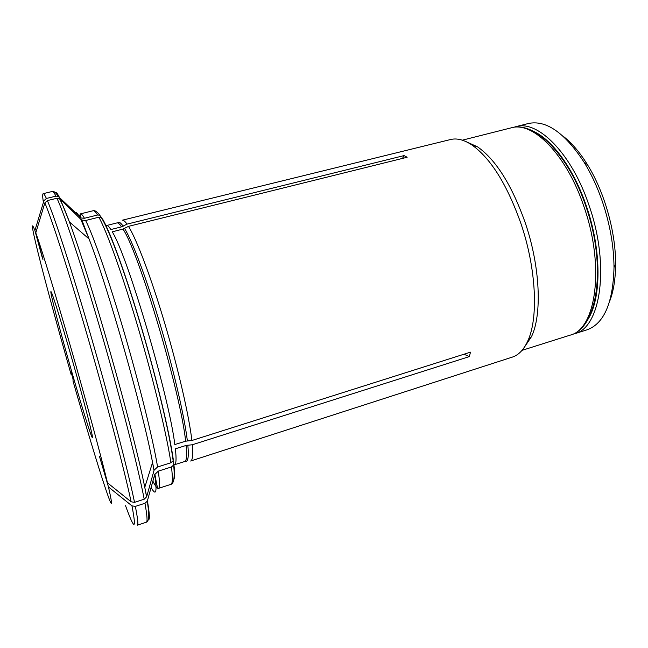 <?xml version="1.0" encoding="UTF-8"?>
<svg xmlns="http://www.w3.org/2000/svg" width="648" height="648" viewBox="0 0 648 648"><rect width="100%" height="100%" fill="white"/><g stroke="black" fill="none" stroke-linecap="round" stroke-linejoin="round"><path stroke-width="0.97" d="M513.516 127.381L515.784 126.684C537.662 119.694 571.641 153.195 589.008 205.319C610.254 265.542 600.688 328.074 574.59 333.744L572.297 334.344M533.66 131.423C552.558 139.976 574.007 169.339 586.44 206.267C601.935 250.776 601.474 299.854 587.315 320.315M609.8 300.915C613.624 290.855 615.56 278.527 615.6 263.914C615.746 231.757 604.398 191.816 587.371 164.535C579.66 152.126 571.536 142.649 562.99 136.104M574.59 333.744L586.853 329.873C603.985 323.822 613.032 303.029 614.012 267.478C613.867 246.191 609.987 224.224 602.365 201.577C597.359 187.061 591.292 173.98 584.156 162.332C564.635 132.613 546.005 119.678 528.258 123.533L515.784 126.684M191.881 440.494L185.636 441.183L174.822 444.552C169.152 396.673 127.316 255.134 112.226 231.822L122.99 229.092L128.507 226.355C136.76 239.671 151.259 277.871 164.811 323.546C178.362 369.198 189.111 416.202 191.881 440.494L470.489 352.164L469.33 356.611L464.009 354.221M80.757 219.235L81.867 220.045L85.617 220.498L98.844 217.21L101.242 217.517L102.862 219.494C111.019 233.92 126.546 276.745 141.718 328.285C156.889 379.801 169.452 432.548 173.186 458.922L173.121 460.696L170.886 462.769L157.594 466.973L154.094 470.189L152.555 462.526C143.289 411.901 107.779 286.894 89.06 238.958L80.757 219.235L60.288 199.155L56.967 198.264L47.361 200.58L44.858 202.889L35.778 232.883L42.979 259.338M60.288 199.155L69.409 221.948C90.169 277.441 133.269 429.203 144.779 487.32L146.659 496.789L154.094 470.189M146.659 496.789L144.204 499.211C138.291 468.188 121.208 401.209 101.987 335.04C82.758 268.831 64.751 214.836 56.967 198.264M79.372 216.618L80.449 213.872C79.858 213.864 80.077 215.241 81.089 217.995L58.166 196.32L55.947 196.15L46.405 198.45L43.918 200.734L34.911 230.542C31.444 221.754 31.582 225.374 35.324 241.396C41.48 267.835 56.19 322.25 71.134 374.528L71.013 371.984L72.989 378.894L73.07 381.283C85.666 425.185 98.277 467.062 105.559 488.697C112.363 508.907 113.335 508.34 108.467 486.972L99.476 456.411L107.487 482.841L131.115 501.811L134.533 502.338L144.204 499.211M402.489 158.404L404.06 155.601L127.04 224.119L121.565 226.841L110.865 229.546C108.977 226.614 107.536 225.277 106.547 225.536L105.859 226.047M101.679 217.793L99.679 215.193L97.565 215.006L84.426 218.271L81.097 218.003M34.911 230.542L42.687 259.111M151.122 487.474C156.079 496.53 157.27 492.245 154.694 474.628L158.258 471.153L171.461 466.957C172.83 478.054 172.643 483.862 170.886 484.38L158.42 488.39C157.27 488.657 155.431 486.243 152.879 481.14M154.694 474.628L147.29 501.196L144.966 503.277L135.359 506.396L131.965 505.869L108.467 486.972M173 460.979L173.745 463.126L173.632 465.029L171.461 466.957M107.487 482.841C101.104 456.289 86.338 401.647 70.843 347.676C55.339 293.682 41.44 248.427 35.778 232.883M71.863 372.098C60.426 332.278 49.726 291.462 50.925 291.632C51.646 290.709 61.989 323.798 73.459 364.192C84.928 404.571 93.523 438.161 92.429 437.756C91.579 438.348 81.907 407.228 71.863 372.098M175.373 448.805L186.114 445.443C187.078 455.576 186.6 460.939 184.696 461.514L174.482 464.754C176.207 464.235 176.507 458.914 175.373 448.805M469.33 356.611L192.326 444.755L186.114 445.443M128.507 226.355L407.155 157.253L404.06 155.601M466.09 141.653L477.608 146.885C496.06 159.902 511.977 185.336 525.374 223.163C540.221 266.822 542.165 314.636 531.498 336.628L524.451 347.126M127.04 224.119C124.999 221.251 123.395 219.956 122.229 220.231L450.571 139.523C456.905 137.975 463.992 139.774 471.833 144.917C490.771 158.347 507.173 184.68 521.057 223.924C536.439 269.212 538.529 318.743 527.618 341.334C523.649 349.831 518.562 355.088 512.365 357.097L190.617 461.02C192.618 460.372 193.193 454.953 192.326 444.755M46.405 198.45C44.842 195.089 43.772 193.493 43.205 193.647C42.476 193.93 42.541 196.862 43.392 202.459M55.283 192.602C55.914 191.678 57.243 193.161 59.252 197.032M55.947 196.15C54.262 192.829 53.087 191.257 52.399 191.444L43.205 193.647M79.583 217.007C77.493 213.249 76.075 211.856 75.322 212.811M99.695 215.152C97.224 211.791 95.053 210.316 93.166 210.73L80.449 213.872C81.3 213.646 82.62 215.112 84.426 218.271M106.547 225.536L116.94 222.92C118.033 222.637 119.572 223.941 121.565 226.841M117.628 222.936C118.73 221.405 120.577 222.499 123.169 226.217M158.258 471.153C159.87 482.209 159.918 487.96 158.42 488.39C157.132 488.689 156.144 480.638 154.856 474.15M147.404 500.864C149.712 514.261 149.972 520.547 148.181 519.72M173.867 464.122C174.83 472.546 174.814 477.689 173.818 479.552M93.166 210.73C94.154 210.47 95.621 211.896 97.565 215.006M98.844 217.21C107.025 231.863 122.853 275.805 138.437 328.771C154.005 381.721 166.982 435.877 170.886 462.769M85.617 220.498C93.28 235.337 108.71 279.547 124.278 332.732C139.83 385.892 153.179 440.154 157.594 466.973M147.29 501.196C150.02 519.016 148.011 521.915 146.343 522.215L137.36 525.172C138.421 524.92 137.757 518.659 135.359 506.396M125.542 505.715C134.549 530.526 136.688 530.582 131.965 505.869M134.533 502.338C128.158 471.38 110.735 404.32 91.522 337.956C72.309 271.553 54.683 217.307 47.361 200.58M131.115 501.811C124.643 471.112 107.293 404.757 88.314 339.082C69.32 273.367 51.986 219.591 44.858 202.889M146.343 522.215C147.614 521.891 147.153 515.573 144.966 503.277M569.965 335.202C597.812 328.593 606.901 266.061 585.905 206.356C568.652 154.645 534.705 120.69 511.086 127.867C532.786 120.925 566.595 154.524 583.97 206.736C605.208 267.049 595.86 329.605 569.965 335.202L522.029 350.349M154.005 470.464L152.555 462.526L144.779 487.32L146.594 496.992M122.99 229.092C138.899 252.129 180.768 393.19 185.636 441.183M124.602 228.469C132.662 241.761 146.91 279.677 160.323 324.948C173.729 370.194 184.469 416.761 187.369 440.851M187.839 445.111C188.908 456.945 188.05 462.291 185.279 461.133M587.371 164.535L584.156 162.332M615.6 263.914L614.012 267.478M58.166 196.32C55.939 192.731 54.011 191.103 52.399 191.444M81.867 220.045L89.06 238.958L69.409 221.948C65.545 211.523 62.224 203.723 59.462 198.555M477.608 146.885L471.833 144.917M531.498 336.628L527.618 341.334M511.086 127.867L462.34 140.179M101.266 217.485C110.614 232.664 126.06 275.87 141.523 328.034C156.865 380.182 169.614 433.439 173.162 460.696M173.672 465.053C175.211 480.727 172.878 483.975 170.886 484.38M173.769 464.648L174.482 464.754"/></g></svg>
